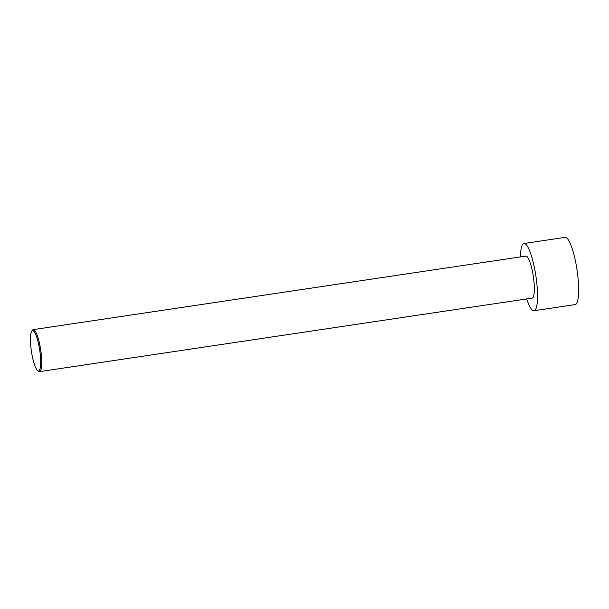 <?xml version="1.0" encoding="UTF-8"?>
<svg xmlns="http://www.w3.org/2000/svg" width="609" height="609" viewBox="0 0 609 609"><rect width="100%" height="100%" fill="white"/><g stroke="black" fill="none" stroke-linecap="round" stroke-linejoin="round"><path stroke-width="0.91" d="M520.467 256.907A33.982 6.988 81.5 0 1 523.984 243.493L565.099 237.358A33.982 6.988 81.5 0 1 577.028 269.939A33.982 6.988 81.5 0 1 575.132 304.584L534.017 310.719A33.982 6.988 81.5 0 1 526.739 298.92M523.984 243.493A33.982 6.988 81.5 0 1 535.905 276.075A33.982 6.988 81.5 0 1 534.017 310.719M37.636 370.607L38.55 371.307A21.239 4.37 -98.5 0 0 39.524 371.642A21.239 4.37 -98.5 0 0 40.179 346.803A21.239 4.37 -98.5 0 0 33.251 329.621A21.239 4.37 -98.5 0 0 32.414 330.23L31.752 331.167A20.394 4.194 -98.5 0 0 31.424 351.378A20.394 4.194 -98.5 0 0 37.636 370.607A20.394 4.194 -98.5 0 0 39.204 347.077A20.394 4.194 -98.5 0 0 31.752 331.167M33.251 329.621L525.864 256.1A21.239 4.37 81.5 0 1 533.317 276.463A21.239 4.37 81.5 0 1 532.137 298.121L39.524 371.642"/></g></svg>
